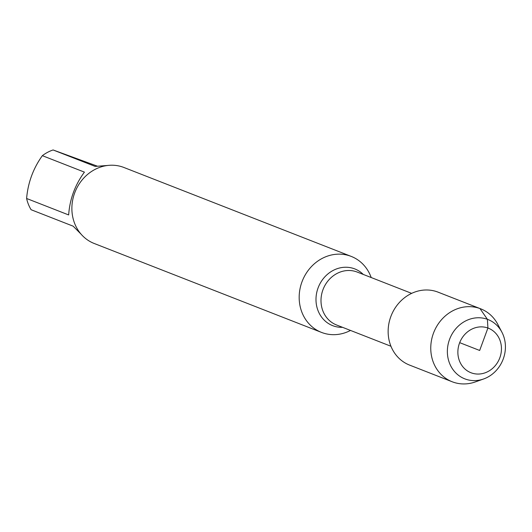 <?xml version="1.0" encoding="UTF-8"?>
<svg xmlns="http://www.w3.org/2000/svg" width="532" height="532" viewBox="0 0 532 532"><rect width="100%" height="100%" fill="white"/><g stroke="black" fill="none" stroke-linecap="round" stroke-linejoin="round"><path stroke-width="0.8" d="M350.502 330.432A40.804 36.608 -68.6 0 1 322.279 332.7A40.804 36.608 -68.6 0 1 321.501 332.407A40.804 36.608 -68.6 0 1 302.276 281.069A40.804 36.608 -68.6 0 1 351.233 256.411A40.804 36.608 -68.6 0 1 371.196 277.538M351.233 256.411L123.936 167.487A40.804 36.608 111.4 0 0 123.158 167.194A40.804 36.608 111.4 0 0 74.812 192.577A40.804 36.608 111.4 0 0 94.204 243.483L321.501 332.407M81.276 234.379L73.17 226.18L31.102 209.721A39.169 35.145 -68.6 0 1 26.6 198.483L68.668 214.941C69.732 199.267 74.985 184.996 84.422 172.129L42.354 155.67A39.169 35.145 -68.6 0 1 53.087 149.958L97.157 166.084M26.6 198.483C27.963 182.689 33.21 168.418 42.354 155.67M53.087 149.958L95.155 166.41L107.737 165.452M501.895 332.181L497.806 324.38A39.155 35.132 111.4 0 0 480.715 308.833L438.102 292.161A39.155 35.132 111.4 0 0 437.351 291.875A39.155 35.132 111.4 0 0 390.954 316.241A39.155 35.132 111.4 0 0 409.567 365.092L452.187 381.763A39.155 35.132 111.4 0 0 452.932 382.043A39.155 35.132 111.4 0 0 475.289 381.936L483.581 378.99A31.847 28.575 -68.6 0 1 465.4 379.077A31.847 28.575 -68.6 0 1 449.527 339.456A31.847 28.575 -68.6 0 1 487.392 319.3A31.847 28.575 -68.6 0 1 501.895 332.181A31.847 28.575 -68.6 0 1 483.581 378.99M480.715 308.833A39.155 35.132 111.4 0 0 433.733 332.5A39.155 35.132 111.4 0 0 452.187 381.763M471.405 372.899A23.907 21.446 111.4 0 0 501.257 345.581A23.907 21.446 111.4 0 0 466.325 332.919A23.907 21.446 111.4 0 0 471.405 372.899M459.688 342.655L479.664 350.468L487.917 328.031L487.392 319.3L479.97 308.553L437.351 291.875M342.575 327.326A30.45 27.318 -68.6 0 1 333.225 325.863A30.45 27.318 -68.6 0 1 318.056 287.985A30.45 27.318 -68.6 0 1 354.252 268.713A30.45 27.318 -68.6 0 1 363.263 274.432M411.655 293.365L357.231 272.071A28.402 25.483 111.4 0 0 356.693 271.872A28.402 25.483 111.4 0 0 323.037 289.541A28.402 25.483 111.4 0 0 336.537 324.972L390.96 346.259"/></g></svg>
